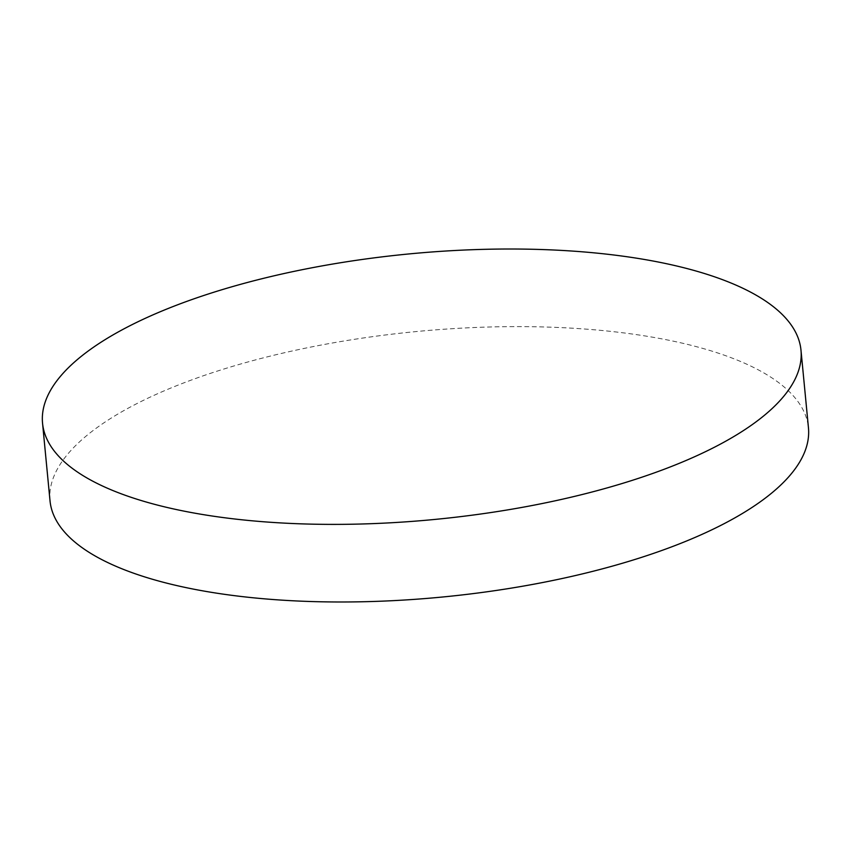 <?xml version="1.0" encoding="UTF-8"?>
<svg xmlns="http://www.w3.org/2000/svg" width="851" height="851" viewBox="0 0 851 851"><rect width="100%" height="100%" fill="white"/><g stroke="black" fill="none" stroke-linecap="round" stroke-linejoin="round"><path stroke-width="0.64" stroke-dasharray="4.25 3.19" d="M50.018 500.813A380.971 133.373 174.5 0 1 134.096 405.044A380.971 133.373 174.5 0 1 549.65 327.146A380.971 133.373 174.5 0 1 808.45 427.787"/><path stroke-width="1.28" d="M126.629 327.444A380.971 133.373 174.5 0 1 542.183 249.545A380.971 133.373 174.5 0 1 800.982 350.186A380.971 133.373 174.5 0 1 716.904 445.956A380.971 133.373 174.5 0 1 301.35 523.854A380.971 133.373 174.5 0 1 42.55 423.213A380.971 133.373 174.5 0 1 126.629 327.444M800.982 350.186L808.45 427.787A380.971 133.373 174.5 0 1 724.371 523.556A380.971 133.373 174.5 0 1 308.817 601.455A380.971 133.373 174.5 0 1 50.018 500.813L42.55 423.213"/></g></svg>

